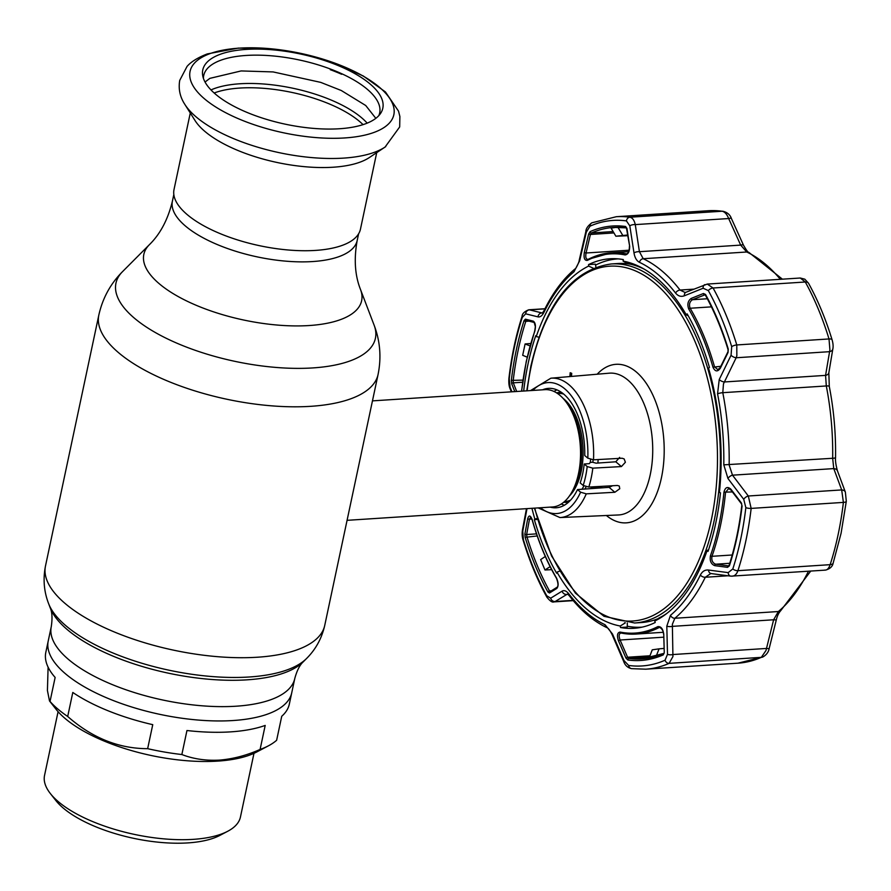 <?xml version="1.0" encoding="UTF-8"?>
<svg xmlns="http://www.w3.org/2000/svg" width="891" height="891" viewBox="0 0 891 891"><rect width="100%" height="100%" fill="white"/><g stroke="black" fill="none" stroke-linecap="round" stroke-linejoin="round"><path stroke-width="1.34" d="M147.65 748.674A124.484 48.559 12 0 0 181.853 754.532C193.347 758.965 205.81 760.825 219.242 760.123C232.796 759.054 246.417 755.501 260.094 749.442A124.484 48.559 12 0 0 268.492 745.789A124.484 48.559 12 0 0 276.633 740.276L281.734 716.275A124.484 48.559 -168 0 0 289.341 704.09L291.747 692.741A124.484 48.559 -168 0 1 233.063 720.529A124.484 48.559 -168 0 1 105.55 697.363A124.484 48.559 -168 0 1 48.225 640.985A124.484 48.559 12 0 0 105.55 697.363A124.484 48.559 12 0 0 233.063 720.529A124.484 48.559 12 0 0 291.747 692.741L294.798 678.43A124.484 48.559 -168 0 1 236.104 706.207A124.484 48.559 -168 0 1 108.591 683.041A124.484 48.559 -168 0 1 51.266 626.663L45.82 652.323A124.484 48.559 -168 0 0 55.142 677.438L50.03 701.451A124.484 48.559 12 0 0 67.694 716.475C92.085 737.926 118.748 748.652 147.65 748.674L152.751 724.661A124.484 48.559 -168 0 1 72.795 692.463L67.694 716.475M561.308 503.994A58.773 31.675 -93.7 0 0 564.482 505.164M590.945 488.613A58.773 31.675 -93.7 0 0 591.758 486.898M597.85 463.053A58.773 31.675 -93.7 0 0 598.162 459.556M347.067 520.333L552.531 506.968A58.773 31.675 -93.7 0 0 571.866 492.077A58.773 31.675 -93.7 0 0 565.997 401.908A58.773 31.675 -93.7 0 0 559.971 395.37A58.773 31.675 -93.7 0 0 544.902 389.657L372.46 400.872M556.986 389.89A58.773 31.675 -93.7 0 0 553.99 391.461M385.747 146.592A109.482 42.701 -168 0 1 385.101 147.037L369.308 157.573A95.304 37.177 -168 0 1 333.212 167.218A95.304 37.177 -168 0 1 195.04 120.541L184.905 104.492A109.482 42.701 -168 0 1 184.504 103.835M376.726 152.628L360.465 229.132A95.304 37.177 -168 0 1 315.525 250.404A95.304 37.177 -168 0 1 217.905 232.674A95.304 37.177 -168 0 1 174.023 189.505L190.284 113.001M339.426 128.749A92.029 35.896 -168 0 1 202.703 75.579A92.029 35.896 -168 0 1 246.172 49.406A92.029 35.896 -168 0 1 346.231 69.153A92.029 35.896 -168 0 1 380.591 113.391A92.029 35.896 -168 0 1 339.426 128.749M203.415 78.363A89.946 35.083 -168 0 1 246.128 55.454A89.946 35.083 -168 0 1 341.264 73.519A89.946 35.083 -168 0 1 378.809 115.641M260.094 749.442L265.195 725.43A124.484 48.559 -168 0 1 230.646 731.867A124.484 48.559 -168 0 1 186.954 730.52L181.853 754.532M48.103 667.181L47.423 690.503L49.495 700.927L56.01 709.214A113.357 44.216 12 0 0 217.783 761.103A113.357 44.216 12 0 0 256.886 751.915L268.492 745.789M58.082 711.686L44.55 775.37A100.137 39.059 12 0 0 50.33 793.513A100.137 39.059 12 0 0 193.236 839.355A100.137 39.059 12 0 0 227.784 831.236A100.137 39.059 12 0 0 240.447 817.002L253.98 753.329M50.33 793.513L55.843 800.519A92.586 36.108 12 0 0 187.956 842.897A92.586 36.108 12 0 0 219.899 835.39L227.784 831.236M342.322 73.998L341.621 74.265A94.535 36.876 -168 0 0 338.146 72.772L333.902 71.057A94.535 36.876 -168 0 0 330.26 69.687L330.383 69.019M332.722 69.91L332.711 70.601M657.981 618.722A179.904 96.941 86.3 0 1 641.308 622.564L634.626 622.998A179.904 96.941 86.3 0 0 714.092 521.023A179.904 96.941 86.3 0 0 611.259 263.959L617.942 263.524A179.904 96.941 86.3 0 1 630.672 264.237M540.469 507.747A65.633 35.373 -93.7 0 0 580.587 492.188L586.267 493.848L614.868 492.266L619.768 488.725L619.267 486.029L617.385 485.472L588.795 487.065L583.171 485.45A65.633 35.373 -93.7 0 0 587.191 466.55L592.816 468.154L621.406 466.572L625.393 462.262L624.157 458.932L622.107 458.23L593.506 459.812L587.815 458.152L584.73 455.524A59.831 32.243 -93.7 0 0 548.644 388.365A59.831 32.243 -93.7 0 0 542.541 389.812M602.093 487.834A59.118 31.853 -93.7 0 1 601.347 486.664L591.524 487.388M614.868 492.266L609.088 487.344L612.629 485.74M609.088 487.344L577.502 489.56A59.831 32.243 -93.7 0 1 556.418 507.759A59.831 32.243 -93.7 0 1 550.17 507.113M569.872 376.559L570.184 372.739L570.418 376.514M570.184 372.739L571.71 373.307L571.476 376.425M570.652 373.374L571.71 373.307M580.587 492.188L577.502 489.56M583.171 485.45L580.186 482.911A59.831 32.243 -93.7 0 0 584.206 464.011L587.191 466.55M621.406 466.572L615.804 461.794L596.057 463.175L592.626 462.229L590.154 462.418L589.408 463.643L584.206 464.011M615.804 461.794L619.657 457.373M595.544 265.128A184.515 99.436 86.3 0 1 618.131 258.88M642.099 627.141A184.515 99.436 86.3 0 1 627.275 626.206M657.825 626.629C660.988 626.273 662.971 628.834 663.762 634.292L664.263 652.513L663.294 654.863A217.694 117.311 86.3 0 1 627.81 659.975L625.95 658.037L618.454 640.818C616.75 635.495 617.296 632.577 620.091 632.064A189.983 102.376 -93.7 0 0 657.825 626.629A1.259 1.036 62.9 0 0 659.062 627.565A191.03 102.933 86.3 0 1 636.063 634.058A191.03 102.933 86.3 0 1 621.116 633.033C618.922 633.445 618.577 635.773 620.091 640.016L627.587 657.235L628.846 658.438A1.259 1.058 98 0 0 627.81 659.975M556.474 577.947C558.534 582.58 558.657 586.066 556.842 588.405L549.491 592.994L547.932 592.025A217.694 117.311 86.3 0 1 525.155 537.34L524.899 533.943L527.75 518.573C528.987 514.842 530.49 515.243 532.261 519.798A189.983 102.376 -93.7 0 0 556.474 577.947A1.259 0.724 149.5 0 0 556.507 578.359L556.507 578.359A1.259 0.724 149.5 0 0 556.819 578.582M523.674 391.038A185.15 99.77 86.3 0 1 528.085 363.74A185.15 99.77 86.3 0 1 535.769 335.695L536.248 336.586A183.635 98.957 86.3 0 1 588.606 266.075L588.561 264.594L595.355 264.148L595.934 267.211M514.786 391.617L511.69 383.72L511.356 380.39A217.694 117.311 86.3 0 1 516.424 349.395A217.694 117.311 86.3 0 1 524.064 320.593L525.412 319.156L533.341 321.161A1.259 1.136 104.2 0 0 534.177 322.453L535.357 326.663L534.745 330.884A1.259 0.657 -160.7 0 1 534.968 330.65M511.323 391.84L510.042 388.587C508.683 385.58 508.694 381.248 508.928 378.23L508.928 378.23C511.534 356.099 515.922 335.462 522.093 316.305L522.093 316.305C522.182 313.699 524.398 311.527 528.742 309.79L529.51 309.856A4.199 3.809 104.3 0 0 525.668 313.821L522.271 317.408A223.24 120.296 -93.7 0 0 514.43 346.944A223.24 120.296 -93.7 0 0 509.24 378.731L510.086 387.095L511.935 391.806M527.004 508.627L522.761 531.192L523.385 539.679A223.24 120.296 -93.7 0 0 546.751 595.756L550.671 598.195L562.11 591.134C564.203 589.976 566.476 590.922 568.926 593.996A187.556 101.073 -93.7 0 0 605.067 624.747L612.485 633.98L624.012 660.599L628.656 665.443A223.24 120.296 -93.7 0 0 665.054 660.209L667.493 654.328L666.813 626.15L670.477 615.313A187.556 101.073 -93.7 0 0 700.371 575.051C702.297 571.343 705.004 569.672 708.479 570.04L728.17 572.623L732.814 568.948A223.24 120.296 -93.7 0 0 740.655 539.411A223.24 120.296 -93.7 0 0 745.845 507.625L743.74 499.35A4.199 2.016 -37.4 0 1 748.306 495.997L751.158 508.405A226.715 122.167 86.3 0 1 745.89 540.681A226.715 122.167 86.3 0 1 737.926 570.674C736.534 574.595 734.318 576.421 731.277 576.143L825.445 570.117C829.955 568.926 832.528 566.576 833.174 563.067L833.174 563.067A6.293 3.141 -162.1 0 1 830.145 564.671A226.715 122.167 -93.7 0 0 838.108 534.678A226.715 122.167 -93.7 0 0 843.387 502.401L841.694 489.927L833.764 468.599L832.662 458.286A191.03 102.933 -93.7 0 0 826.302 385.959L825.567 375.378L829.9 349.795L829.009 338.948A226.715 122.167 -93.7 0 0 805.297 282.001L800.274 278.014L804.829 279.195L808.527 283.26A6.293 3.497 151 0 0 805.297 282.001L713.067 288.005A226.715 122.167 86.3 0 1 736.79 344.951L736.846 355.854L736.155 357.759A4.199 1.793 -153.8 0 1 731.066 355.253L731.7 346.677A223.24 120.296 -93.7 0 0 708.334 290.6L703.155 288.239L684.366 295.79C681.002 297.026 678.073 296.124 675.578 293.05A187.556 101.073 -93.7 0 0 639.437 262.31C636.62 260.84 634.804 257.722 634.002 252.944L629.814 225.846L626.429 220.912A223.24 120.296 -93.7 0 0 590.031 226.158L586.334 232.117L579.662 260.773L574.027 271.733A187.556 101.073 -93.7 0 0 544.134 311.995C542.263 315.692 540.213 317.33 537.997 316.873L525.668 313.821M729.373 565.874L727.513 567.344L714.727 565.651C711.029 564.114 709.592 560.818 710.439 555.761A189.983 102.376 -93.7 0 0 718.87 525.4A189.983 102.376 -93.7 0 0 723.96 492.177C725.252 487.188 727.579 486.219 730.965 489.293A1.259 0.613 142.8 0 0 730.887 489.939L741.167 503.415A1.259 0.601 -37.4 0 1 741.234 502.769L742.08 506.077A217.694 117.311 86.3 0 1 737.024 537.073A217.694 117.311 86.3 0 1 729.373 565.874A1.259 0.624 17.9 0 1 729.116 565.295L729.116 565.295C735.042 546.929 739.252 527.093 741.758 505.798L742.08 506.077M644.238 269.171A180.739 97.397 -93.7 0 0 627.921 263.669L623.087 261.108A183.635 98.957 86.3 0 1 641.966 267.89A183.635 98.957 86.3 0 1 686.382 314.957L687.139 313.877A185.15 99.77 86.3 0 1 709.448 367.437L708.501 368.083A183.635 98.957 86.3 0 1 719.438 492.445L720.474 492.834A185.15 99.77 86.3 0 1 715.707 523.362A185.15 99.77 86.3 0 1 708.022 551.406L707.098 550.538A183.635 98.957 86.3 0 1 664.563 615.124A183.635 98.957 86.3 0 1 654.74 621.049L655.23 622.497A185.15 99.77 86.3 0 1 633.924 628.311A185.15 99.77 86.3 0 1 620.47 627.509L620.259 626.017A183.635 98.957 86.3 0 1 556.964 572.167L556.652 573.214A185.15 99.77 86.3 0 1 534.344 519.653L534.834 519.041A183.635 98.957 86.3 0 1 531.938 508.304M710.873 573.47L705.293 577.257A191.03 102.933 86.3 0 1 674.843 618.265L672.36 624.335L672.928 656.567L669.108 663.35A226.715 122.167 86.3 0 1 645.741 669.186L737.96 663.182A226.715 122.167 -93.7 0 0 761.337 657.346L765.982 650.508L773.622 619.78L778.355 611.538A191.03 102.933 -93.7 0 0 808.46 571.22M808.527 283.26C817.871 300.189 825.734 319.045 832.094 339.827L832.094 339.827C833.13 343.469 833.375 346.543 832.818 349.038L832.818 349.038A6.293 3.764 -170.7 0 1 829.543 351.678L736.155 357.759L723.47 383.876L722.79 392.686A191.03 102.933 86.3 0 1 729.15 465.013L732.513 475.181L748.306 495.997L841.694 489.927A6.293 4.099 159.8 0 1 845.381 492.155L846.305 501.31A6.293 1.715 -173.3 0 1 843.387 502.401L751.158 508.405A4.199 1.136 6.7 0 1 745.845 507.625M529.031 321.15L525.801 321.361A1.259 0.624 -162.1 0 1 524.064 320.593M627.064 229.054L629.614 245.994C629.781 251.429 628.289 254.403 625.137 254.937A1.259 1.047 -78.6 0 1 626.195 253.835L626.596 253.868C628.367 253.467 629.302 250.961 629.414 246.339L629.692 246.584M588.561 264.594A185.15 99.77 86.3 0 1 609.878 258.791A185.15 99.77 86.3 0 1 623.321 259.582L623.087 261.108M654.74 621.049L659.084 617.942A180.739 97.397 -93.7 0 0 666.646 613.565M708.601 549.68L707.098 550.538M625.393 622.809L620.259 626.017M620.47 627.509L627.275 627.064L627.309 622.976M624.569 622.72A180.739 97.397 -93.7 0 0 625.148 622.831M556.964 572.167L559.671 571.098M537.228 518.462L534.834 519.041M534.344 519.653L537.529 519.442M686.382 314.957L688.22 315.77M588.606 266.075L593.306 268.236M538.955 337.188L536.248 336.586M712.967 367.192A189.983 102.376 -93.7 0 0 688.743 309.054C687.05 304.399 687.874 300.846 691.227 298.407A1.259 0.924 68 0 0 692.43 299.721C689.589 301.67 688.832 304.51 690.146 308.253A191.03 102.933 86.3 0 1 714.504 366.713L717.823 369.676L720.117 367.705L720.318 368.239C717.545 372.082 715.094 371.725 712.967 367.192L720.808 366.301M728.025 352.558L728.025 349.528C721.877 329.481 714.326 311.349 705.371 295.144L704.625 294.81A1.259 0.924 -111.9 0 1 703.433 293.507L705.505 294.442A217.694 117.311 86.3 0 1 728.281 349.127L728.025 352.558L720.318 368.239M691.227 298.407L703.433 293.507M544.134 311.995A4.199 2.573 26 0 1 544.134 310.436L544.134 310.436C552.71 292.872 562.989 279.039 575.007 268.948L575.007 268.948C575.842 269.193 579.54 261.197 579.206 260.295L585.855 231.627C585.899 228.653 587.926 225.701 591.925 222.795L616.294 216.713A226.715 122.167 86.3 0 1 629.881 217.226C632.51 217.772 634.303 220.233 635.272 224.61L639.415 251.696L740.677 245.103A6.293 1.448 -24.1 0 1 743.45 245.125L743.45 245.125C746.558 250.505 748.362 252.921 748.852 252.376L748.852 252.376A6.293 5.079 -64.7 0 0 746.736 251.997L740.677 245.103L728.66 218.54A6.293 1.414 -24.5 0 1 731.411 218.518L743.45 245.125M625.137 254.937A189.983 102.376 -93.7 0 0 587.403 260.372C584.596 260.707 583.56 258.089 584.307 252.521L586.055 252.999C585.309 257.454 586.033 259.548 588.249 259.303A191.03 102.933 86.3 0 1 611.248 252.81A191.03 102.933 86.3 0 1 626.195 253.835L626.885 253.79M626.328 227.84A216.212 116.509 -93.7 0 0 613.721 227.405A216.212 116.509 -93.7 0 0 591.435 232.974L590.41 234.467L588.661 233.988L590.143 231.604A217.694 117.311 86.3 0 1 625.627 226.492L626.974 228.464M584.307 252.521L588.661 233.988M629.614 245.994L626.418 227.862A1.259 1.058 -82 0 1 625.627 226.492M627.698 235.012L615.87 236.215L611.103 228.129L616.516 227.283M627.81 235.703L615.87 236.215M617.909 227.272L622.698 235.235M629.814 225.846A4.199 1.671 171.5 0 1 635.272 224.61L728.66 218.54C726.945 214.208 724.762 211.78 722.1 211.234A6.293 5.268 -82 0 1 723.013 211.267L708.523 210.721A226.715 122.167 -93.7 0 1 722.1 211.234L629.881 217.226A4.199 3.519 98 0 0 626.429 220.912M525.801 321.361A216.212 116.509 -93.7 0 0 518.217 349.963A216.212 116.509 -93.7 0 0 513.183 380.747L513.294 382.84A1.259 0.813 158.7 0 0 511.69 383.72M526.548 320.47A1.259 1.147 -75.7 0 1 525.412 319.156M533.341 321.161C535.502 322.809 535.981 326.162 534.789 331.24A189.983 102.376 -93.7 0 0 526.347 361.601A189.983 102.376 -93.7 0 0 521.647 391.171M527.205 357.168L522.683 355.309L525.1 343.959L530.045 345.908M530.724 343.492L525.1 343.959M527.75 518.573A1.259 0.735 10.6 0 0 529.488 519.163L526.637 534.522A1.259 0.746 -169.6 0 1 524.899 533.943M530.691 517.114L529.488 519.163L531.871 519.008M556.842 588.405A1.259 1.125 -121.9 0 1 557.287 587.113L549.947 591.702A1.259 1.125 57.8 0 0 549.491 592.994M536.505 533.876L526.637 534.522L526.893 536.627A216.212 116.509 -93.7 0 0 549.513 590.945L550.393 591.557A1.259 1.125 57.8 0 0 549.947 591.702M537.217 535.959L525.155 537.34M550.126 566.643L544.969 569.984L540.648 559.604L545.303 556.485M551.674 569.661L544.969 569.984M649.461 657.101L628.846 658.438A216.212 116.509 -93.7 0 0 641.798 658.928A216.212 116.509 -93.7 0 0 664.096 653.359A1.259 1.036 66.1 0 0 663.294 654.863M649.116 658.015L652.245 649.829L659.062 648.848L656.144 656.288M663.895 648.425L659.062 648.848M663.762 634.292L663.505 634.047C663.372 631.006 662.102 628.79 659.685 627.387L660.209 627.487M618.454 640.818L620.091 640.016L663.583 637.188M664.252 652.012L663.739 633.791M730.887 489.939L728.593 488.602L725.552 492.378A191.03 102.933 86.3 0 1 720.44 525.779A191.03 102.933 86.3 0 1 711.965 556.307C711.33 560.361 712.577 562.989 715.685 564.203L728.459 565.896L729.116 565.295M728.749 565.874L728.459 565.896A1.259 0.936 97.5 0 0 727.513 567.344M714.727 565.651A1.259 0.936 -82.4 0 1 715.685 564.203L729.762 563.279M730.965 489.293L741.234 502.769M832.818 349.038L828.842 372.794L829.287 386.416C833.82 409.815 835.914 433.572 835.546 457.662C835.235 460.68 835.869 465.057 837.429 470.782L837.429 470.782A6.293 4.076 159.3 0 0 833.764 468.599L732.513 475.181A4.199 2.038 -37 0 0 727.947 478.478L723.793 464.846A187.556 101.073 -93.7 0 0 717.556 393.833L719.237 379.521L731.066 355.253M824.665 570.062C826.948 570.396 828.775 568.592 830.145 564.671L737.926 570.674A4.199 2.094 17.9 0 1 732.814 568.948M810.743 571.075L780.772 610.602C778.701 612.919 777.242 615.915 776.384 619.59A6.293 1.036 -166.2 0 1 773.622 619.78L672.36 626.362A4.199 1.381 -1.2 0 1 666.813 626.15M776.384 619.59L769.211 648.303A6.293 1.002 -165.8 0 1 766.46 648.448L673.073 654.529A4.199 1.392 -1.6 0 1 667.493 654.328M828.842 372.794A6.293 3.742 -170.2 0 1 825.567 375.378L724.316 381.972A4.199 1.815 -154.1 0 1 719.237 379.521M684.366 295.79A4.199 3.096 67.9 0 1 686.037 292.226L707.276 284.073L713.067 288.005A4.199 2.328 151 0 0 708.334 290.6M634.002 252.944A4.199 1.659 171.1 0 1 639.415 251.696L643.224 258.724A191.03 102.933 86.3 0 1 680.033 290.043L685.023 292.471L686.037 292.226M544.924 308.843L529.51 309.856L542.285 313.031M550.671 598.195A4.199 3.753 57.9 0 0 555.149 601.514L553.935 601.893C552.297 602.639 549.925 601.035 546.818 597.07L546.818 597.07A4.199 2.328 151 0 1 546.751 595.756M567.478 594.063L555.149 601.514L573.013 600.356M710.45 573.481L730.754 576.132A4.199 3.13 97.6 0 0 731.277 576.143M704.814 284.641A4.199 3.074 68.1 0 0 703.155 288.239M542.441 312.919L541.817 312.953A4.199 3.798 104 0 0 537.997 316.873M510.042 388.587A4.199 2.695 -21.4 0 1 510.086 387.095M522.761 531.192A4.199 2.473 -169.5 0 1 522.46 529.911L522.46 529.911C521.903 533.954 522.137 537.44 523.195 540.369L523.195 540.369C529.577 561.219 537.451 580.119 546.818 597.07M562.11 591.134A4.199 3.742 58.3 0 0 566.576 594.408L567.901 594.319M612.485 633.98A4.199 1.014 156.8 0 0 612.139 634.693L623.644 661.322C624.981 665.299 627.62 667.749 631.552 668.651L645.741 669.186M624.012 660.599A4.199 0.991 156.5 0 0 623.644 661.322M708.479 570.04A4.199 3.152 97.7 0 0 711.074 573.503M728.17 572.623A4.199 3.13 97.6 0 0 730.754 576.132L732.313 576.176M743.74 499.35L727.947 478.478M649.973 655.776L627.587 657.235L625.95 658.037M358.616 233.776L357.191 240.47C353.805 259.081 354.919 275.464 360.543 289.608L374.097 325.104C380.167 341.041 381.493 357.491 378.074 374.465L324.747 625.371C321.785 638.346 315.726 649.383 306.582 658.482L303.419 661.668A133.483 52.068 -168 0 1 247.097 679.833A133.483 52.068 -168 0 1 50.219 607.84C52.168 612.128 52.513 618.399 51.266 626.663M306.582 658.482A136 53.048 -168 0 1 249.202 676.993A136 53.048 -168 0 1 48.615 603.653C43.96 591.613 42.913 579.072 45.486 566.008A142.749 55.676 -168 0 0 111.23 630.661A142.749 55.676 -168 0 0 257.443 657.224A142.749 55.676 -168 0 0 324.747 625.371M378.074 374.465A142.749 55.676 -168 0 1 310.77 406.318A142.749 55.676 -168 0 1 164.557 379.755A142.749 55.676 -168 0 1 98.823 315.102L45.486 566.008M374.097 325.104A132.625 51.734 -168 0 1 312.875 367.916A132.625 51.734 -168 0 1 163.922 337.132A132.625 51.734 -168 0 1 122.535 271.632C110.506 283.717 102.599 298.207 98.823 315.102M360.543 289.608A111.342 43.425 -168 0 1 309.155 325.538A111.342 43.425 -168 0 1 184.103 299.699A111.342 43.425 -168 0 1 149.354 244.713L122.535 271.632M357.191 240.47A94.468 36.843 -168 0 1 312.663 261.553A94.468 36.843 -168 0 1 215.9 243.967A94.468 36.843 -168 0 1 172.397 201.188C167.92 219.576 160.235 234.077 149.354 244.713M563.725 502.234A55.142 29.715 -93.7 0 0 568.491 502.223M584.886 489.036A55.142 29.715 -93.7 0 0 586.111 486.787M592.86 462.295A55.142 29.715 -93.7 0 0 593.083 459.823M561.33 392.285A55.142 29.715 -93.7 0 0 556.608 392.898M563.669 394.067A54.162 29.18 -93.7 0 0 558.011 393.432L557.476 393.466M564.515 501.555L565.05 501.522A54.162 29.18 -93.7 0 0 570.574 500.152M582.023 489.237A54.162 29.18 -93.7 0 0 583.861 485.929M590.332 462.251A54.162 29.18 -93.7 0 0 590.588 459.466M569.349 496.075A54.162 29.18 -93.7 0 0 582.959 447.204A54.162 29.18 -93.7 0 0 564.137 399.201A54.162 29.18 -93.7 0 0 562.989 398.277M571.866 492.077L573.492 489.17A55.142 29.715 -93.7 0 0 567.99 404.581L565.997 401.908M214.163 92.998A89.011 34.716 -168 0 1 239.768 88.064A89.011 34.716 -168 0 1 363.049 124.64M210.989 89.935A90.481 35.295 -168 0 1 239.79 83.776A90.481 35.295 -168 0 1 367.181 123.136M343.625 158.108A109.482 42.701 -168 0 1 184.905 104.492C179.993 97.008 178.256 88.977 179.726 80.402L187.054 66.424C188.391 64.843 193.458 59.196 207.247 53.939L238.276 48.103L267.022 48.415L300.768 53.371L334.849 63.116L363.35 76.036L385.447 91.962L398.533 111.141L399.881 116.498L399.68 126.934L385.101 147.037A109.482 42.701 -168 0 1 343.625 158.108M344.728 137.949A104.169 40.63 -168 0 1 204.395 98.745A104.169 40.63 -168 0 1 239.178 48.147A104.169 40.63 -168 0 1 379.521 87.351A104.169 40.63 -168 0 1 344.728 137.949M534.756 508.115A177.799 95.816 -93.7 0 0 625.783 621.005A177.799 95.816 -93.7 0 0 711.263 520.233A177.799 95.816 -93.7 0 0 655.208 283.449A177.799 95.816 -93.7 0 0 531.092 366.947A177.799 95.816 -93.7 0 0 527.127 390.815M586.267 493.848A69.832 37.634 86.3 0 1 559.938 517.56L618.421 514.965A71.046 38.28 -93.7 0 0 650.241 474.669A71.046 38.28 -93.7 0 0 609.199 373.184L550.872 378.196A69.832 37.634 86.3 0 1 593.506 459.812M597.193 374.209A79.444 42.813 86.3 0 1 647.913 385.859A79.444 42.813 86.3 0 1 661.423 477.843A79.444 42.813 86.3 0 1 606.392 515.499M592.816 468.154A69.832 37.634 86.3 0 1 591.201 477.944A69.832 37.634 86.3 0 1 588.795 487.065M587.815 458.152A65.633 35.373 -93.7 0 0 570.307 394.524A65.633 35.373 -93.7 0 0 532.829 390.436M731.7 346.677A4.199 1.414 163 0 1 736.79 344.951L829.009 338.948A6.293 2.127 163 0 1 832.094 339.827M829.287 386.416A6.293 1.225 169 0 0 826.302 385.959L722.79 392.686A4.199 0.813 169 0 0 717.556 393.833M732.402 491.932L723.96 492.177M534.789 331.24A1.259 0.657 -160.7 0 1 534.745 330.884L526.269 361.367L521.536 391.171M688.743 309.054A1.259 0.724 -30.5 0 1 690.146 308.253L711.441 306.86M705.071 294.776L692.43 299.721L707.331 298.752M705.371 295.144A1.259 0.702 -29 0 1 705.505 294.442M780.338 279.317A191.03 102.933 -93.7 0 0 746.736 251.997L643.224 258.724A4.199 3.386 115.3 0 0 639.437 262.31M613.932 232.93L590.41 234.467L586.055 252.999L629.18 250.204M587.403 260.372A1.259 1.036 -117.1 0 1 587.915 259.392L587.915 259.392A1.259 1.036 -117.1 0 1 588.249 259.303M613.131 231.56L591.435 232.974A1.259 1.036 -113.9 0 1 590.143 231.604M516.691 391.494L513.294 382.84L522.638 382.228M511.356 380.39L522.939 380.112M532.261 519.798L532.194 519.988C538.442 541.928 546.551 561.386 556.507 578.359C558.156 582.859 558.412 585.777 557.287 587.113M551.351 590.822L549.513 590.945A1.259 0.702 151 0 0 547.932 592.025M620.091 632.064A1.259 1.047 101.4 0 0 620.882 633.011L636.063 634.058L663.283 632.287M710.439 555.761A1.259 0.657 19.3 0 0 711.965 556.307L732.224 554.993M741.624 503.404L741.201 502.847M835.546 457.662A6.293 0.791 -179.1 0 1 832.662 458.286L723.793 464.846M780.772 610.602A6.293 4.934 -129.8 0 1 778.355 611.538L674.843 618.265A4.199 3.297 50.2 0 1 670.477 615.313M769.211 648.303C768.632 651.978 766.505 654.874 762.83 656.99L762.83 656.99A6.293 5.201 -113.9 0 1 761.337 657.346L669.108 663.35A4.199 3.475 66.1 0 1 665.054 660.209M675.578 293.05A4.199 2.762 142.2 0 1 680.033 290.043L693.599 289.163M728.103 575.775L705.293 577.257A4.199 2.573 26 0 1 700.371 575.051M591.925 222.795A4.199 3.475 66.1 0 0 590.031 226.158M575.007 268.948A4.199 3.297 50.2 0 0 574.027 271.733M522.093 316.305A4.199 2.094 17.9 0 0 522.271 317.408M523.385 539.679A4.199 1.414 163 0 0 523.195 540.369M568.926 593.996A4.199 2.762 142.2 0 0 569.293 595.756L569.293 595.756C580.743 610.513 593.25 621.127 606.827 627.609L606.827 627.609C608.119 627.832 609.889 630.193 612.139 634.693M605.067 624.747A4.199 3.386 115.3 0 0 606.827 627.609M628.656 665.443A4.199 3.519 98 0 0 631.552 668.651M173.823 194.494L172.397 201.188M50.219 607.84L48.615 603.653M303.419 661.668C299.888 664.775 297.015 670.366 294.798 678.43M205.041 82.039L209.853 78.363L241.138 70.935L273.114 71.926L320.704 82.373L341.298 90.514L365.733 105.517L375.835 118.336M611.259 263.959C572.367 269.372 545.548 303.519 530.802 366.401L526.759 390.837M559.938 517.56L538.153 507.903M550.872 378.196L530.513 390.592M534.388 508.148L551.551 555.951L575.452 593.172L603.998 616.305L634.626 622.998M833.174 563.067L841.082 533.275L846.305 501.31M727.836 352.023L720.117 367.705M782.409 279.184L748.852 252.376M628.656 251.674L611.248 252.81L587.67 259.47M626.418 227.862L613.721 227.405M731.411 218.518C730.152 214.798 727.346 212.381 723.013 211.267M526.247 320.437L534.177 322.453M530.624 517.103L532.194 519.988M663.795 653.437L641.798 658.928M837.429 470.782L845.381 492.155M762.83 656.99L737.96 663.182M707.276 284.073L800.274 278.014M616.294 216.713L708.523 210.721M528.742 309.79L544.98 308.731M553.968 601.893L573.247 600.634M544.134 310.436L542.463 313.019M526.47 508.661L522.46 529.911M567.612 594.052L569.293 595.756"/></g></svg>
